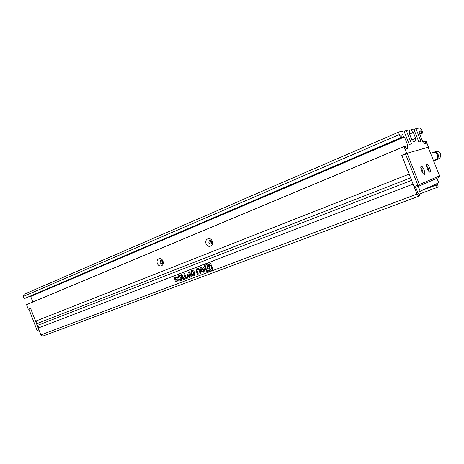 <?xml version="1.0" encoding="UTF-8"?>
<svg xmlns="http://www.w3.org/2000/svg" width="464" height="464" viewBox="0 0 464 464"><rect width="100%" height="100%" fill="white"/><g stroke="black" fill="none" stroke-linecap="round" stroke-linejoin="round"><path stroke-width="0.7" d="M421.59 170.769C420.581 167.893 420.529 166.361 421.422 166.17C422.263 166.466 423.139 167.695 424.038 169.847C424.931 172.289 425.082 173.809 424.49 174.406C423.655 174.522 422.692 173.31 421.59 170.769M423.116 173.565L422.629 170.392L420.802 167.724M427.274 168.623C426.288 165.828 426.219 164.337 427.071 164.152C427.878 164.442 428.724 165.636 429.606 167.748C430.482 170.131 430.633 171.616 430.07 172.185C429.275 172.289 428.342 171.106 427.274 168.623M428.736 171.338L428.231 168.281L426.497 165.683M439.512 175.868L428.185 147.221L407.108 153.236L419.456 184.515L439.512 175.868L438.799 177.457L418.696 186.244L419.456 184.515M418.696 186.244L414.955 187.671L414.079 186.586L401.76 155.388L405.466 153.862L417.826 185.159L418.888 185.461M407.108 153.236L405.466 153.862M417.826 185.159L414.079 186.586M37.108 330.438L28.861 309.041L30.595 308.328L38.854 329.771L37.108 330.438L38.106 331.029L39.179 330.617M210.552 240.781L211.416 243.003M162.011 260.437L162.789 262.45M433.451 160.532C436.688 159.9 437.999 157.998 437.384 154.819C436.711 153.329 435.539 152.488 433.857 152.302L430.714 153.294M431.508 153.039L434.64 152.053C436.311 152.238 437.482 153.079 438.155 154.564C438.805 157.267 437.784 159.129 435.104 160.138M157.371 263.424C155.457 258.918 161.298 256.511 162.963 261.168C164.877 265.715 159.001 268.053 157.371 263.424M162.661 261.336C162.093 260.229 161.362 259.881 160.469 260.31L160.022 262.404C160.602 263.523 161.339 263.865 162.238 263.419L162.661 261.336M206.091 243.733C204.061 238.995 210.534 236.333 212.28 241.234C214.304 246.019 207.802 248.605 206.091 243.733M211.758 241.495C211.097 240.271 210.267 239.946 209.258 240.526L208.841 242.678C209.508 243.919 210.349 244.232 211.364 243.617L211.758 241.495M162.731 262.699L161.942 261.708L161.872 260.345M211.712 243.165L210.656 242.022L210.702 240.352M436.955 178.263L438.747 182.799L417.681 192.305M28.872 309.065L30.595 308.328L35.548 321.192L409.149 174.104L401.76 155.388L406.708 153.352L428.202 147.256M415.732 187.375L418.174 193.552L418.922 193.204L419.903 195.68L418.777 196.22L417.037 194.08L413.093 184.092L38.193 328.054L40.838 334.921L42.7 336.133L418.731 196.237M38.193 328.054L38.866 327.793L37.874 325.223M36.54 323.768L37.201 325.484L411.614 180.345L410.628 177.845L36.54 323.768M37.213 323.507L36.221 320.931L35.548 321.192M406.708 153.352L404.04 146.589L26.512 304.662L28.287 309.279M32.834 302.012L30.694 296.455L29.261 296.67M400.577 137.825L24.203 298.677L400.577 137.825L399.295 134.572C398.744 133.046 398.692 132.159 399.127 131.909L403.935 130.976L409.26 144.443L411.551 143.863L406.278 130.523L408.761 130.036L409.996 133.162L409.3 133.458M399.028 131.956L24.058 294.286L23.351 296.455L24.203 298.677M428.521 147.123L426.08 140.952L425.204 141.172L426.109 143.469L424.415 143.921L423.499 141.607L422.814 141.787L419.607 133.673L420.303 133.522L419.386 131.208L421.121 130.848L422.025 133.145L422.913 132.948L421.741 129.978L420.158 127.826L415.935 128.644L413.946 129.502M409.996 133.162L409.242 133.319L411.62 139.339L412.368 139.165L413.32 141.566L415.895 140.94L414.955 138.562L415.686 138.388L413.343 132.466L412.606 132.617L411.388 129.531L413.772 129.067L418.888 142.013L421.01 141.474L415.935 128.644M401.633 137.593L400.652 135.105L402.665 134.688L403.639 137.158L404.434 136.984L407.844 145.615L407.061 145.818L408.036 148.289L406.064 148.816L405.078 146.322L404.04 146.589M209.751 265.605L209.861 264.753L208.748 264.364L208.632 265.222L209.711 265.675M181.198 274.734L183.158 279.769L183.982 279.461L182.021 274.421L181.198 274.734M178.594 279.67L180.89 280.703L181.441 280.331L181.685 277.426C180.977 275.802 180.032 275.169 178.843 275.529L177.642 276.956L178.014 277.907L178.913 276.277L180.809 277.704L180.827 279.821L179.411 279.357L178.594 279.67M177.173 277.24L175.218 276.915L174.528 277.31L174.278 278.98L177.352 280.459L177.033 281.329L176.001 280.755L175.206 281.056L177.329 282.042L177.956 281.665L178.199 280.14L175.096 278.591L175.595 277.518L177.515 278.122L177.173 277.24M210.737 263.714L209.026 262.752L204.502 264.602L204.392 266.139L206.294 271.022L207.994 271.991L212.466 270.187L212.541 268.349L210.737 263.714M184.196 278.574L184.475 279.276L187.821 278.017L187.549 277.31L186.296 277.779L184.602 273.435L183.756 273.754L185.449 278.098L184.196 278.574M188.326 274.038L187.7 274.398L187.589 276.213L189.614 277.339L191.267 276.718L189.289 271.643L188.459 271.962L189.144 273.731L188.326 274.038M193.743 275.865L194.422 275.413L194.631 272.49C193.929 270.872 192.949 270.245 191.696 270.611L191.087 271.022L190.797 273.94C191.533 275.575 192.514 276.219 193.743 275.865M199.833 270.1C199.265 268.534 198.389 268.001 197.212 268.499L196.394 268.963L196.342 271.481L197.473 274.381L198.337 274.056L197.09 270.843L197.09 269.416L197.467 269.201L198.865 270.17L200.112 273.389L200.987 273.058L199.833 270.1M201.011 271.411L203.365 272.246L204.108 271.736L204.299 268.876C203.574 267.171 202.559 266.533 201.243 266.962L200.407 267.473L199.961 268.766L200.703 270.674L202.693 269.926L202.408 269.207L201.243 269.648L200.912 268.789L201.498 267.658L203.412 269.184L203.377 271.312L201.921 271.063L201.011 271.411M409.155 174.11L36.221 320.931M419.514 131.532L421.121 130.848M411.388 129.531L408.975 130.57M413.343 132.466L409.544 134.09M404.127 131.451L406.278 130.523M402.665 134.688L400.803 135.482M30.694 296.455L404.434 136.984M436.543 183.819L436.931 184.8L422.727 190.194M419.276 194.091L437.198 187.398L436.288 185.095M437.198 187.398L438.155 186.934L437.5 183.373M423.591 141.845L425.204 141.172M436.931 184.8L423.4 189.88M418.922 193.204L418.151 193.494M38.866 327.793L413.088 184.08M419.653 133.794L420.303 133.522M419.775 134.096L422.025 133.145M412.606 132.617L409.492 133.951M412.537 139.583L414.955 138.562M403.639 137.158L29.354 296.914M407.061 145.818L405.188 146.601M419.833 134.253L422.913 132.948M418.296 186.4L420.245 191.336M201.132 271.365L203.429 272.217M201.614 267.612L203.528 269.137L203.493 271.266L203.087 271.533M201.243 266.962L200.529 267.426L200.083 268.72L200.825 270.628L202.687 269.92M197.438 269.207L198.981 270.123L200.233 273.337L200.982 273.058M197.055 268.557L196.51 268.911L196.463 271.434L197.589 274.334L198.337 274.05M191.748 270.599L191.203 270.976L190.797 273.94M190.919 273.893C191.649 275.512 192.618 276.155 193.836 275.825M193.465 275.158L193.859 274.914L193.888 272.768L192.073 271.225L191.667 271.463L191.673 273.609L193.465 275.158L193.766 272.815L191.957 271.278M188.262 274.067L187.821 274.352L187.589 276.213M188.575 271.916L189.144 273.731M187.705 276.161L189.73 277.292L191.267 276.712M188.894 274.659L188.465 274.885L188.436 275.894L189.498 276.573L190.153 276.324L189.428 274.462L188.773 274.711L189.428 274.462M190.153 276.324L189.55 274.41M184.318 278.528L184.475 279.276M183.877 273.708L185.449 278.098M184.591 279.224L187.821 278.011M205.03 264.283L204.624 264.555L204.508 266.092L206.41 270.976L208.11 271.945L212.036 270.477M209.867 265.559L209.977 264.706L209.003 264.213M209.363 269.271C207.222 269.056 206.555 267.879 207.362 265.739L207.785 265.437M209.89 270.506L210.772 269.886C211.555 268.528 211.671 267.293 211.126 266.168L210.407 265.066L209.711 266.15C210.204 266.121 210.233 267.055 209.803 268.94C207.42 269.52 206.567 268.47 207.246 265.791L208.313 265.356L208.446 264.074C208.203 263.801 207.536 264.022 206.445 264.741C204.259 266.719 207.031 271.794 209.751 270.564L210.656 269.938C211.439 268.581 211.555 267.339 211.01 266.22L210.291 265.112M208.313 265.356L208.562 264.028L207.286 264.19M209.102 268.708L209.508 268.436L209.699 266.916L207.988 266.005M209.583 266.962C209.032 265.947 208.365 265.715 207.588 266.261L207.379 267.798C207.942 268.818 208.609 269.05 209.392 268.488L209.699 266.916M175.717 277.472L177.434 277.913M175.328 281.01L177.445 281.996M175.34 276.863L174.65 277.263L174.4 278.934L177.474 280.407L177.097 281.3M178.721 279.624L180.954 280.674M179.034 276.231L180.931 277.658L180.948 279.775L180.56 279.995M178.849 275.529L177.758 276.904L178.048 277.634M181.32 274.688L183.158 279.769M183.274 279.722L183.976 279.456M434.321 152.041L437.14 151.264C438.747 151.473 439.878 152.308 440.527 153.775C441.183 156.925 439.907 158.787 436.705 159.367M40.838 334.921L417.037 194.08M23.351 296.455L399.295 134.572M420.784 167.516L421.422 166.17M426.474 165.404L427.071 164.152M423.47 173.965L424.49 174.406M429.125 171.779L430.07 172.185M433.857 152.296L430.604 153.329M433.614 160.95L437.871 159.181M437.14 151.264L434.64 152.053M161.02 260.113L160.469 260.31M210.122 240.219L209.258 240.526M42.7 336.133L418.702 196.243"/></g></svg>
